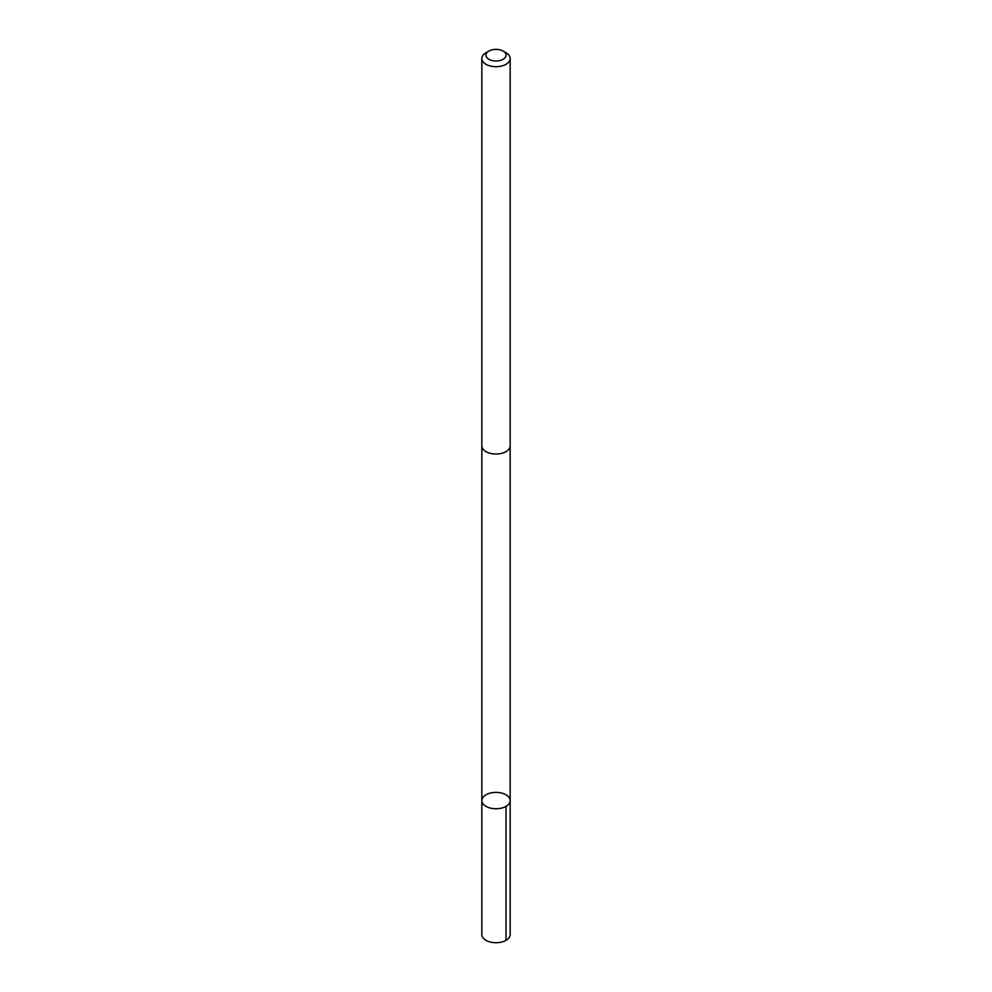 <?xml version="1.0" encoding="UTF-8"?>
<svg xmlns="http://www.w3.org/2000/svg" width="992" height="992" viewBox="0 0 992 992"><rect width="100%" height="100%" fill="white"/><g stroke="black" fill="none" stroke-linecap="round" stroke-linejoin="round"><path stroke-width="1.49" d="M499.943 808.43A14.161 8.172 180 0 1 481.839 800.569A14.161 8.172 180 0 1 496 792.397A14.161 8.172 180 0 1 510.161 800.569A14.161 8.172 180 0 1 499.943 808.43A14.161 8.172 180 0 1 481.839 800.569L481.839 934.551A14.161 8.172 0 0 0 499.943 942.4A14.161 8.172 0 0 0 510.161 934.551L510.161 800.569A14.161 8.172 180 0 1 499.943 808.43M488.882 51.076L485.981 52.737A14.161 8.172 0 0 0 481.839 58.528L481.839 445.854A14.161 8.172 0 0 0 496 454.038A14.161 8.172 0 0 0 510.161 445.854L510.161 58.528A14.161 8.172 0 0 0 506.019 52.737L503.118 51.076A10.069 5.816 0 0 0 493.198 49.6A10.069 5.816 0 0 0 488.882 51.076A10.069 5.816 0 0 0 488.882 59.297A10.069 5.816 0 0 0 503.118 59.297A10.069 5.816 0 0 0 503.118 51.076M481.839 58.528A14.161 8.172 0 0 0 496 66.7A14.161 8.172 0 0 0 510.161 58.528M506.007 806.36L506.019 940.329M481.852 446.127L481.839 800.569M510.148 446.127L510.161 800.569"/></g></svg>

